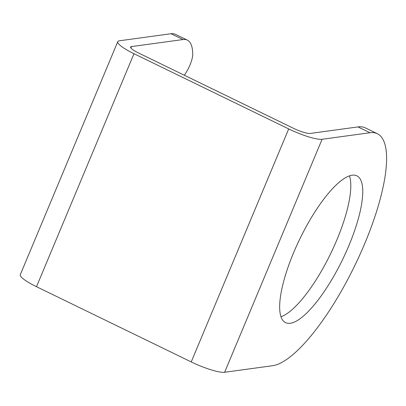 <?xml version="1.0" encoding="UTF-8"?>
<svg xmlns="http://www.w3.org/2000/svg" width="406" height="406" viewBox="0 0 406 406"><rect width="100%" height="100%" fill="white"/><g stroke="black" fill="none" stroke-linecap="round" stroke-linejoin="round"><path stroke-width="0.61" d="M130.884 47.974L131.463 46.594A13.916 2.537 22.7 0 0 130.6 47.045A13.916 2.537 22.7 0 0 138.705 53.059L293.421 128.281A13.916 2.537 22.7 0 0 310.123 133.457L357.975 126.916A128.428 37.342 -64.1 0 1 365.4 127.91L377.372 133.731A128.428 37.342 -64.1 0 1 360.015 254.435A128.428 37.342 -64.1 0 1 272.482 365.73L224.635 372.272L322.095 139.278L369.947 132.737A128.428 37.342 -64.1 0 1 377.372 133.731M349.48 175.879A81.606 23.726 -64.1 0 1 336.985 239.621A81.606 23.726 -64.1 0 1 280.977 316.766M117.765 41.676L20.3 274.669A27.826 5.07 22.7 0 0 36.51 286.702L191.226 361.924L288.691 128.93L133.975 53.709A27.826 5.07 22.7 0 1 117.765 41.676A27.826 5.07 22.7 0 1 119.491 40.773L171.022 33.728A74.917 21.782 -64.1 0 1 175.351 34.307L187.323 40.128A74.917 21.782 -64.1 0 1 192.733 54.231A16.052 4.669 -64.1 0 1 184.263 75.211M191.226 361.924A27.826 5.07 22.7 0 0 224.635 372.272M288.691 128.93A27.826 5.07 22.7 0 0 322.095 139.278M131.463 46.594L182.994 39.549A74.917 21.782 -64.1 0 1 187.323 40.128M293.467 253.029A81.606 23.726 -64.1 0 1 356.894 175.844A81.606 23.726 -64.1 0 1 348.957 245.442A81.606 23.726 -64.1 0 1 285.53 322.628A81.606 23.726 -64.1 0 1 293.467 253.029M36.51 286.702L133.975 53.709M357.975 126.916L369.947 132.737M171.022 33.728L182.994 39.549"/></g></svg>
